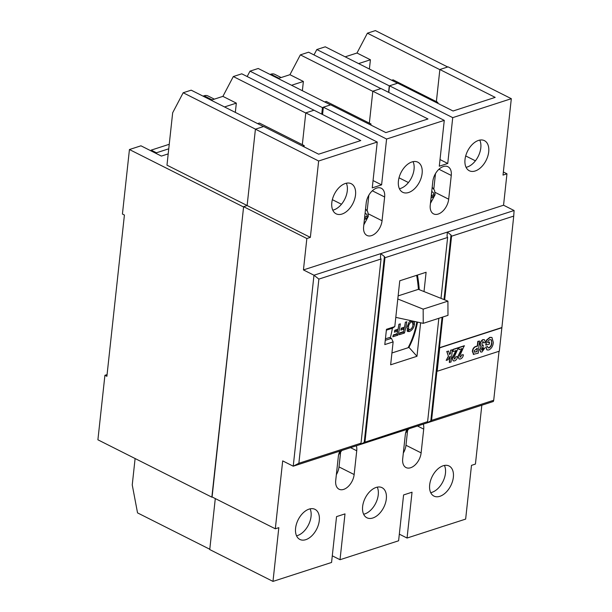 <?xml version="1.0" encoding="UTF-8"?>
<svg xmlns="http://www.w3.org/2000/svg" width="612" height="612" viewBox="0 0 612 612"><rect width="100%" height="100%" fill="white"/><g stroke="black" fill="none" stroke-linecap="round" stroke-linejoin="round"><path stroke-width="0.92" d="M302.603 146.115L304.202 145.595L259.412 123.05L257.637 123.624M304.202 145.595L304.065 146.849M436.677 102.755L437.855 102.38L393.072 79.828L391.718 80.264M437.855 102.38L437.756 103.298M369.64 124.435L371.033 123.991L326.242 101.439L324.681 101.944M371.033 123.991L370.91 125.078M364.408 219.456L366.886 218.599L367.146 216.22L364.675 217.015M296.537 535.806A16.845 10.373 116.7 0 0 311.049 516.421A16.845 10.373 116.7 0 0 310.108 508.847M319.288 520.567A16.845 10.373 116.7 0 0 315.012 509.352A16.845 10.373 116.7 0 0 303.078 512.955A16.845 10.373 116.7 0 0 295.588 528.232A16.845 10.373 116.7 0 0 299.865 539.44A16.845 10.373 116.7 0 0 311.799 535.837A16.845 10.373 116.7 0 0 319.288 520.567M363.627 514.233A16.845 10.373 116.7 0 0 378.254 494.825A16.845 10.373 116.7 0 0 377.26 487.144M386.325 498.887A16.845 10.373 116.7 0 0 382.049 487.672A16.845 10.373 116.7 0 0 370.115 491.283A16.845 10.373 116.7 0 0 362.625 506.552A16.845 10.373 116.7 0 0 366.902 517.767A16.845 10.373 116.7 0 0 378.836 514.157A16.845 10.373 116.7 0 0 386.325 498.887M430.71 492.66A16.845 10.373 116.7 0 0 445.459 473.229A16.845 10.373 116.7 0 0 444.411 465.441M453.362 477.207A16.845 10.373 116.7 0 0 449.086 466A16.845 10.373 116.7 0 0 437.152 469.603A16.845 10.373 116.7 0 0 429.67 484.872A16.845 10.373 116.7 0 0 433.939 496.087A16.845 10.373 116.7 0 0 445.88 492.476A16.845 10.373 116.7 0 0 453.362 477.207M479.754 140.102A16.845 10.373 -63.3 0 1 480.803 147.89A16.845 10.373 -63.3 0 1 466.053 167.313M488.705 151.868A16.845 10.373 116.7 0 0 484.436 140.653A16.845 10.373 116.7 0 0 472.495 144.264A16.845 10.373 116.7 0 0 465.013 159.533A16.845 10.373 116.7 0 0 469.282 170.74A16.845 10.373 116.7 0 0 481.223 167.137A16.845 10.373 116.7 0 0 488.705 151.868M413.054 161.66A16.845 10.373 -63.3 0 1 414.049 169.34A16.845 10.373 -63.3 0 1 399.414 188.741M422.119 173.403A16.845 10.373 116.7 0 0 417.843 162.188A16.845 10.373 116.7 0 0 405.909 165.791A16.845 10.373 116.7 0 0 398.42 181.06A16.845 10.373 116.7 0 0 402.696 192.275A16.845 10.373 116.7 0 0 414.63 188.672A16.845 10.373 116.7 0 0 422.119 173.403M346.346 183.218A16.845 10.373 -63.3 0 1 347.295 190.791A16.845 10.373 -63.3 0 1 332.775 210.168M355.526 194.937A16.845 10.373 116.7 0 0 351.25 183.722A16.845 10.373 116.7 0 0 339.316 187.326A16.845 10.373 116.7 0 0 331.826 202.595A16.845 10.373 116.7 0 0 336.103 213.81A16.845 10.373 116.7 0 0 348.037 210.207A16.845 10.373 116.7 0 0 355.526 194.937M431.047 197.867L433.625 197.033L433.885 194.7L431.299 195.534M367.177 210.658L368.86 195.159M433.824 188.917L435.484 173.617M336.348 474.698A13.097 8.063 116.7 0 0 339.002 466.91L340.555 452.666M403.323 453.041A13.097 8.063 116.7 0 0 405.978 445.253L407.523 431.001M441.007 298.373L447.624 237.464L447.058 236.286L447.334 232.101L514.095 210.513L503.554 205.211L506.966 173.808L503.018 175.086L511.318 98.693L452.727 117.642L447.747 163.473L439.294 166.204L444.274 120.373L386.585 139.031L381.605 184.862L372.257 187.884L377.237 142.053L314.01 110.221L305.778 112.883L302.328 144.654L305.763 113.021L233.317 76.546L241.771 73.815L314.17 110.305M444.274 120.373L381.047 88.541L372.823 91.203L427.979 118.973L385.851 132.597L330.687 104.828L323.358 107.199L322.562 114.528M372.823 91.203L369.35 123.142L372.807 91.341L300.354 54.866L308.586 52.204L380.878 88.602M447.693 66.991L375.401 30.6L367.399 33.186L439.844 69.661L436.371 101.63L439.86 69.523L495.184 97.377L453.056 111.001L397.731 83.148L389.5 85.81L388.781 92.435M511.318 98.693L448.091 66.869L439.86 69.523M215.294 498.573L209.748 549.568L272.983 581.4L331.566 562.459L336.546 516.62L345 513.889L340.02 559.72L398.603 540.779L403.583 494.947L412.037 492.209L407.057 538.04L465.648 519.098L471.485 465.357L475.432 464.08L481.828 405.205M305.778 112.883L360.774 140.569L318.645 154.193L263.65 126.508L255.418 129.17L247.126 205.555L243.622 206.688L212.089 496.959L275.316 528.791L278.82 527.659L272.983 581.4M364.974 441.902L384.979 257.721L384.413 256.543L364.216 442.415L427.612 421.645L426.587 423.076L293.232 466.199L282.69 460.89L275.316 528.791M438.842 318.294L427.612 421.645M447.624 237.464L384.979 257.721M391.932 352.971L409.03 347.44L416.979 356.291L390.647 364.806L393.133 341.886L384.803 344.587L386.463 329.31L394.794 326.609L399.774 280.778L426.105 272.263L424.009 291.572M416.979 356.291L420.62 322.776M417.866 277.611L417.514 280.854M410.882 341.901L410.667 343.898M385.43 338.834L389.668 337.457L391.435 338.352L385.262 340.349M394.794 326.609L392.544 328.162L386.371 330.159M393.133 341.886L391.435 338.352M384.413 256.543L380.74 253.636L380.465 257.82L381.031 258.998L318.875 279.095L298.863 463.276L293.232 466.199L313.979 275.224L447.334 232.101L451.006 235.008L443.991 299.566M364.216 442.415L359.994 444.603L361.019 443.18L381.031 258.998M442.071 317.253L430.81 420.88L431.559 420.368L442.79 317.016M444.656 299.834L451.572 236.186L451.006 235.008M431.559 420.368L493.716 400.263L499.04 351.265M501.871 327.749L439.722 347.846L437.175 371.27L499.331 351.173L501.871 327.749L513.728 216.09L451.572 236.186M514.095 210.513L513.728 216.09M430.81 420.88L426.587 423.076L493.349 401.487L493.716 400.263M363.627 226.708A13.097 8.063 116.7 0 0 366.948 235.429A13.097 8.063 116.7 0 0 376.235 232.629A13.097 8.063 116.7 0 0 382.056 220.748L384.634 196.988A13.097 8.063 116.7 0 0 381.314 188.267A13.097 8.063 116.7 0 0 372.027 191.066A13.097 8.063 116.7 0 0 366.205 202.947L363.627 226.708M430.251 205.165A13.097 8.063 116.7 0 0 433.579 213.886A13.097 8.063 116.7 0 0 442.858 211.079A13.097 8.063 116.7 0 0 448.68 199.206L451.266 175.437A13.097 8.063 116.7 0 0 447.938 166.716A13.097 8.063 116.7 0 0 438.659 169.524A13.097 8.063 116.7 0 0 432.829 181.397L430.251 205.165M377.237 142.053L318.645 161.002L310.353 237.387L306.849 238.519L303.437 269.923L503.554 205.211M406.819 429.463A13.097 8.063 116.7 0 0 405.274 435.071L402.696 458.839A13.097 8.063 116.7 0 0 406.016 467.56A13.097 8.063 116.7 0 0 415.303 464.753A13.097 8.063 116.7 0 0 421.125 452.88L423.703 429.111A13.097 8.063 116.7 0 0 423.313 424.131M339.844 451.121A13.097 8.063 116.7 0 0 338.306 456.728L335.72 480.497A13.097 8.063 116.7 0 0 339.048 489.218A13.097 8.063 116.7 0 0 348.327 486.41A13.097 8.063 116.7 0 0 354.149 474.537L356.735 450.769A13.097 8.063 116.7 0 0 356.345 445.788M318.645 161.002L255.418 129.17M386.585 139.031L323.358 107.199M452.727 117.642L389.5 85.81M506.966 173.808L503.355 171.987M447.747 163.473L440.02 159.579M381.605 184.862L373.052 180.555M310.353 237.387L247.126 205.555M306.849 238.519L243.622 206.688M318.875 279.095L313.979 275.224L303.437 269.923M340.02 559.72L332.285 555.826M407.057 538.04L399.322 534.154M465.701 155.938L475.409 160.826M399.024 177.801L408.441 182.544M332.347 199.665L341.465 204.255M298.863 463.276L361.019 443.18M417.445 275.063A104.805 70.564 72.1 0 1 419.251 289.667M417.552 322.111A104.805 70.564 72.1 0 1 408.885 347.486M364.622 217.528L366.879 218.66M431.261 195.84L433.625 197.033A5.898 3.626 116.7 0 0 433.854 195.832A5.898 3.626 116.7 0 0 433.885 194.7A5.898 3.626 116.7 0 0 431.712 191.694M501.611 327.611L439.454 347.715L437.175 371.27M487.756 342.437L489.577 342.07L489.355 344.128L485.767 345.069L486.288 340.272L489.814 337.334L491.834 337.442M486.035 345.199L486.555 340.41L490.082 337.472L491.972 337.51L493.326 342.475C493.004 346.078 491.497 348.572 488.812 349.965L487.06 349.972L485.936 347.226L487.443 346.43L488.154 347.884L489.049 347.899C490.763 346.973 491.696 345.367 491.841 343.08L491.497 339.958L489.952 339.499L487.894 341.144L487.733 342.666L489.577 342.07M491.841 343.08L491.229 339.821M489.049 347.899L488.789 347.761C490.503 346.843 491.428 345.237 491.574 342.942M488.016 347.8L488.789 347.761M487.443 346.43L485.936 347.226M486.93 349.903L485.668 347.088M483.243 339.683L484.421 339.706L485.377 342.2L483.863 342.995L483.067 341.572L481.866 343.936L482.623 345.543L483.273 345.16L482.883 347.287L481.414 349.169L482.195 350.11L483.419 348.19L484.735 348.067L481.95 352.03L480.78 352.022L479.93 349.75L481.307 346.897L480.267 344.403C480.55 342.154 481.545 340.578 483.243 339.683L484.291 339.645M480.267 344.403L480.007 344.273C480.29 342.016 481.277 340.44 482.983 339.545M480.825 346.729L481.307 346.897M479.93 349.75L481.04 346.767L480.007 344.273M480.649 351.946L479.663 349.62M484.735 348.067L483.419 348.19M481.721 350.11L482.195 350.11L483.151 348.06M483.273 345.16L482.248 345.528M483.863 342.995L482.799 341.442M473.81 354.493L472.594 351.418C473.03 348.618 474.331 346.958 476.488 346.453L477.559 346.109L478.056 341.511L479.533 341.029L478.209 353.239L473.283 354.302M476.955 351.655L477.337 348.167L474.071 350.913L474.484 352.183L476.955 351.655L477.046 348.259M473.55 354.356L472.326 351.288C472.762 348.48 474.063 346.828 476.228 346.315L477.291 345.971L477.796 341.374L479.533 341.029M474.361 352.107L476.694 351.525M458.258 356.413L462.006 348.687L458.992 349.666L458.954 347.471L464.24 345.757L459.75 355.817L460.645 357.079L461.708 354.838L463.414 354.807C463.039 356.972 462.037 358.364 460.408 358.992L459.099 359.007L457.998 356.283L461.746 348.557M458.969 358.93L457.998 356.283M460.102 357.079L460.645 357.079L461.708 354.838M461.976 354.968L463.414 354.807M459.979 356.995L460.385 356.949M458.992 349.666L458.954 347.471M459.214 347.601L464.5 345.895M452.444 358.295L456.192 350.569L453.178 351.54L453.132 349.353L458.419 347.639L453.928 357.699L454.831 358.961L455.894 356.72L457.6 356.689C457.225 358.846 456.223 360.246 454.594 360.873L453.285 360.889L452.176 358.165L455.932 350.439M453.155 360.812L452.176 358.165M454.28 358.961L454.831 358.961L455.894 356.72M456.154 356.85L457.6 356.689M454.158 358.877L454.571 358.831M453.178 351.54L453.132 349.353M453.4 349.483L458.686 347.777M449.575 362.495L450.271 356.123L448.038 359.78L446.186 360.384L448.519 356.551L447.028 351.54L448.619 351.028L449.69 354.616L450.593 353.147L450.639 350.156L452.375 349.812L451.052 362.021L449.315 362.365L449.927 356.681M450.899 350.293L452.375 349.812M450.593 353.147L450.639 350.156M449.583 354.241L450.325 353.009M448.619 351.028L447.028 351.54M448.519 356.551L446.768 351.41M446.186 360.384L448.259 356.413M414.462 321.438L414.401 324.628C413.796 327.902 412.128 330.212 409.382 331.559L407.607 331.482L407.087 327.06L408.992 322.264L410.591 320.589M404.456 333.027L399.307 334.688A104.805 70.564 -107.9 0 0 399.781 332.836L403.492 331.643A104.805 70.564 -107.9 0 0 404.096 329.042L400.868 330.09A104.805 70.564 -107.9 0 0 401.265 328.185L404.494 327.145A104.805 70.564 -107.9 0 0 405.366 322.218L406.796 321.751A104.805 70.564 72.1 0 1 404.456 333.027L403.17 332.155L399.674 333.288M397.991 335.116L392.85 336.776A104.805 70.564 -107.9 0 0 393.325 334.932L397.035 333.731A104.805 70.564 -107.9 0 0 397.639 331.13L394.403 332.178A104.805 70.564 -107.9 0 0 394.801 330.273L398.037 329.233A104.805 70.564 -107.9 0 0 398.902 324.306L400.34 323.847A104.805 70.564 72.1 0 1 397.991 335.116L396.706 334.251L393.21 335.384M390.311 337.778A104.805 70.564 -107.9 0 0 392.399 328.208M408.097 347.738A104.805 70.564 -107.9 0 0 416.833 321.95M398.137 295.887L418.417 289.331A104.805 70.564 -107.9 0 0 416.65 275.323M395.803 317.368L423.229 323.343L447.976 315.341L447.915 301.135L418.417 289.331M423.229 323.343L423.167 309.144L447.915 301.135M423.167 309.144L397.8 298.985M409.895 329.7L407.079 330.855M413.284 321.178L413.131 323.664M412.534 322.08L410.185 321.093L411.463 321.958C409.795 322.945 408.808 324.505 408.51 326.64L407.385 325.882M407.011 327.466L407.493 328.759L409.856 329.715C411.578 328.797 412.61 327.282 412.947 325.171L412.534 322.088L411.463 321.958M414.401 324.628L413.131 323.779M409.382 331.559L408.105 330.694M408.51 326.64L408.778 329.623M401.158 328.713L402.811 328.177L404.096 329.042M404.364 327.183A104.805 70.564 72.1 0 1 403.974 328.958M403.293 331.704A104.805 70.564 72.1 0 1 403.17 332.155M394.694 330.801L396.354 330.266L397.639 331.13M397.899 329.271A104.805 70.564 72.1 0 1 397.509 331.046M396.828 333.792A104.805 70.564 72.1 0 1 396.706 334.251M151.088 150.904L151.172 150.131L169.249 144.287M243.607 206.825L211.851 497.166L97.905 439.806L104.912 375.301L107.077 374.598M270.06 74.45L270.848 74.19A11.23 6.916 -63.3 0 1 274.796 74.35L281.13 77.54M203.023 96.13L204.033 95.801A11.23 6.916 -63.3 0 1 207.973 95.954L214.315 99.144M263.474 126.562L191.189 90.171L183.179 92.756L172.668 112.769L166.977 165.163L247.126 205.517M135.107 458.533L132.246 484.911L137.539 512.887L209.786 549.255M183.179 92.756L255.472 129.147M233.317 76.546L222.906 96.367L211.094 100.192M323.343 107.337L322.447 107.628L249.994 71.153L258.226 68.49L330.518 104.882M300.354 54.866L289.943 74.695L278.131 78.512M249.994 71.153L247.172 76.531M389.484 85.948L316.809 49.541L325.263 46.81L397.555 83.209M367.399 33.186L356.987 53.014L345.168 56.832M316.809 49.541L313.987 54.927M211.851 497.166L212.249 497.036M389.263 86.017L388.574 92.336M322.447 107.628L321.744 114.115M243.385 206.894L129.438 149.535L122.431 214.039L124.412 215.034L106.893 376.296L104.912 375.301M168.208 153.88L161.377 156.083L140.959 145.809L129.438 149.535M356.987 53.014L370.413 59.769L369.403 69.034M370.413 59.769L358.594 63.594M289.943 74.695L303.376 81.45L302.366 90.714M303.376 81.45L291.557 85.267M222.906 96.367L236.331 103.13L235.329 112.394M236.331 103.13L224.52 106.947M151.172 150.131L156.435 152.786L168.759 148.8M156.351 153.558L156.435 152.786M406.184 431.07A5.898 3.626 116.7 0 0 407.6 429.211M339.216 452.735A5.898 3.626 116.7 0 0 340.632 450.868M430.626 201.7A5.898 3.626 116.7 0 0 433.625 197.033M366.886 218.599A5.898 3.626 116.7 0 0 367.108 217.413A5.898 3.626 116.7 0 0 367.139 216.296M364.01 223.189A5.898 3.626 116.7 0 0 366.871 218.668M367.131 216.22A5.898 3.626 116.7 0 0 365.081 213.305M405.978 445.253L421.125 452.88M417.522 426.006L423.703 429.111M339.002 466.91L354.149 474.537M350.554 447.655L356.735 450.769M368.302 213.825L382.056 220.748M372.325 190.791L384.634 196.988M435.063 192.352L448.68 199.206M438.949 169.241L451.266 175.437M204.033 95.801L212.104 99.863M270.848 74.19L278.919 78.26M405.603 433.112L408.808 428.821M338.635 454.77L341.84 450.478M430.443 203.383L435.078 194.792L434.589 190.424L432.202 187.211M363.826 224.856L368.332 216.38L367.843 212.012L365.563 208.876"/></g></svg>
